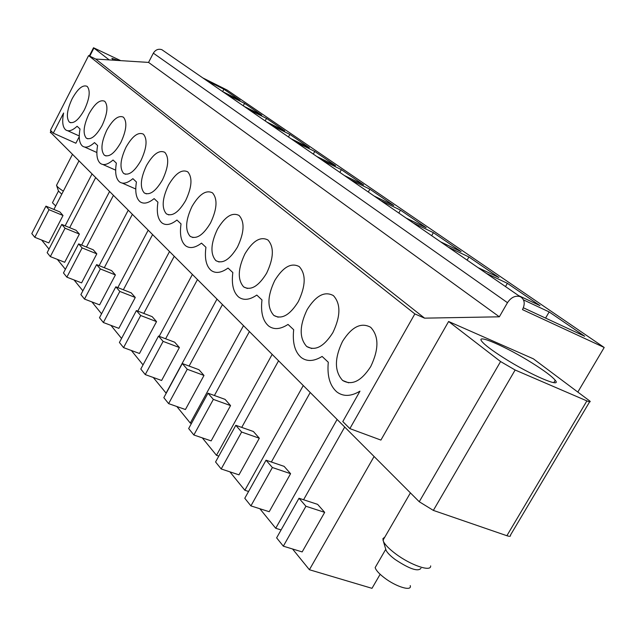 <?xml version="1.0" encoding="UTF-8"?>
<svg xmlns="http://www.w3.org/2000/svg" width="636" height="636" viewBox="0 0 636 636"><rect width="100%" height="100%" fill="white"/><g stroke="black" fill="none" stroke-linecap="round" stroke-linejoin="round"><path stroke-width="0.95" d="M374.071 456.529L309.398 569.729L371.988 588.332L380.145 574.284M309.398 569.729L292.544 548.979M281.096 529.939L275.722 528.27L259.862 508.736M248.581 491.469L244.86 490.269L229.89 471.84M218.8 456.099L216.479 455.32L202.312 437.878M191.436 423.465L190.283 423.067L176.84 406.515M166.203 393.263L153.252 377.466M143.036 364.889L131.342 350.484M121.563 338.447L110.934 325.362M101.553 313.81L91.886 301.909M82.871 290.811L74.062 279.959M65.389 269.282L57.343 259.377M48.996 249.097L41.642 240.042M303.579 499.753L344.672 427.106M324.678 512.362L317.634 504.372L299 498.25L305.94 506.256L324.678 512.362L302.164 551.913L283.33 546.173L305.94 506.256M271.365 462.014L310.177 392.587M275.722 528.27L337.08 419.506M290.588 473.685L284.141 466.371L266.039 460.202L272.383 467.524L290.588 473.685L269.211 511.71L250.91 505.89L272.383 467.524M241.736 427.392L278.512 360.898M244.86 490.269L303.221 385.623M259.329 438.228L253.398 431.502L235.805 425.309L241.632 432.035L259.329 438.228L238.977 474.838L221.201 468.963L241.632 432.035M214.404 395.513L249.344 331.698M216.479 455.32L272.113 354.49M230.558 405.585L225.096 399.384L207.988 393.191L213.354 399.392L230.558 405.585L211.136 440.891L193.861 434.992L213.354 399.392M189.107 366.066L222.385 304.716M190.283 423.067L243.437 325.791M203.997 375.447L198.941 369.715L182.294 363.538L187.262 369.27L203.997 375.447L185.426 409.528L168.627 403.629L187.262 369.27M165.622 338.773L197.391 279.705M166.036 393.207L216.916 299.246M179.4 347.534L174.701 342.216L158.507 336.078L163.11 341.389L179.4 347.534L161.608 380.479L145.254 374.588L163.11 341.389M159.175 336.333L192.311 274.617M143.768 313.413L174.161 256.451M156.543 321.617L152.179 316.664L136.406 310.567L140.683 315.512L156.543 321.617L139.475 353.481L123.559 347.622L140.683 315.512M137.789 311.107L169.43 251.721M123.376 289.778L152.505 234.779M135.269 297.473L131.199 292.854L115.824 286.812L119.814 291.423L135.269 297.473L118.86 328.343L103.358 322.516L119.814 291.423M104.312 267.708L132.272 214.539M117.827 287.599L148.093 230.359M115.402 274.935L111.594 270.618L96.608 264.632L100.337 268.941L115.402 274.935L99.606 304.859L84.501 299.079L100.337 268.941M86.448 247.046L113.335 195.578M99.137 265.641L128.146 210.405M96.815 253.844L93.246 249.797L78.633 243.882L82.124 247.913L96.815 253.844L81.591 282.885L66.859 277.161L82.124 247.913M81.615 245.091L109.464 191.706M69.674 227.664L95.567 177.794M79.389 234.072L76.034 230.272L61.772 224.429L65.055 228.213L79.389 234.072L64.697 262.278L50.324 256.602L65.055 228.213M78.856 161.075L53.893 209.443M65.142 225.804L91.926 174.153M63.012 215.493L59.864 211.923L45.935 206.144L49.02 209.697L63.012 215.493L48.813 242.912L34.789 237.3L49.02 209.697M63.6 113.009L53.297 133.155L50.435 130.3L88.603 55.602L95.694 59.045L148.554 62.415L153.348 53.17C155.502 49.743 158.34 48.582 161.862 49.688L520.01 296.583C515.216 295.366 511.042 297.402 507.48 302.688L499.34 316.808L424.578 318.151L414.847 313.906L349.872 428.616L342.796 421.573L359.976 391.156C351.072 396.49 343.392 396.777 336.937 392.015C329.885 385.917 327.007 375.995 328.287 362.242L322.11 356.438C313.977 361.431 307.021 361.789 301.249 357.535C294.85 351.97 292.322 342.709 293.681 329.734L288.029 324.424C280.404 329.376 273.933 329.909 268.623 325.998C262.779 320.91 260.561 312.228 261.984 299.946L256.793 295.072C249.614 299.985 243.572 300.645 238.667 297.06C233.317 292.377 231.369 284.213 232.832 272.558L228.046 268.066C221.272 272.931 215.62 273.703 211.08 270.395C206.159 266.079 204.442 258.375 205.937 247.293L201.509 243.135C195.109 247.945 189.798 248.811 185.577 245.75C181.037 241.752 179.527 234.469 181.037 223.904L176.943 220.048C170.869 224.794 165.869 225.748 161.941 222.902C157.736 219.189 156.4 212.289 157.935 202.192L154.127 198.615C148.355 203.297 143.633 204.315 139.968 201.668C136.072 198.209 134.888 191.651 136.43 181.991L132.876 178.652C127.383 183.271 122.923 184.345 119.489 181.872C115.863 178.652 114.822 172.404 116.364 163.142L113.049 160.018C107.81 164.573 103.581 165.694 100.361 163.388C96.974 160.367 96.06 154.413 97.602 145.509L94.494 142.591C89.493 147.067 85.47 148.228 82.449 146.073C79.285 143.243 78.474 137.551 80.017 128.989L77.107 126.254C72.313 130.658 68.489 131.851 65.643 129.831C62.622 127.097 61.938 121.492 63.6 113.009M414.847 313.906L88.603 55.602M72.122 98.795C77.823 88.603 82.839 84.461 87.18 86.385C90.574 90.598 89.644 98.405 84.397 109.805C78.626 120.005 73.617 124.115 69.372 122.136C65.993 117.859 66.907 110.076 72.122 98.795M88.961 113.9C94.867 103.414 100.13 99.216 104.733 101.291C108.366 105.751 107.468 113.86 102.03 125.618C96.052 136.112 90.805 140.286 86.297 138.147C82.68 133.624 83.57 125.538 88.961 113.9M106.896 129.983C113.033 119.194 118.542 114.933 123.44 117.191C127.335 121.905 126.469 130.34 120.84 142.496C114.631 153.292 109.13 157.529 104.344 155.2C100.464 150.414 101.315 142.011 106.896 129.983M126.039 147.155C132.415 136.04 138.203 131.716 143.418 134.172C147.608 139.173 146.781 147.965 140.946 160.526C134.49 171.648 128.711 175.941 123.615 173.421C119.441 168.341 120.252 159.58 126.039 147.155M146.511 165.519C153.149 154.063 159.246 149.675 164.811 152.346C169.327 157.672 168.548 166.839 162.49 179.853C155.764 191.309 149.683 195.665 144.245 192.923C139.745 187.517 140.5 178.382 146.511 165.519M168.461 185.203C175.377 173.389 181.816 168.938 187.763 171.855C192.644 177.531 191.929 187.119 185.633 200.602C178.613 212.424 172.189 216.844 166.378 213.847C161.52 208.083 162.212 198.535 168.461 185.203M192.056 206.366C199.275 194.155 206.08 189.655 212.464 192.843C217.75 198.917 217.107 208.95 210.548 222.95C203.21 235.161 196.421 239.629 190.188 236.361C184.925 230.192 185.545 220.199 192.056 206.366M217.472 229.167C225.033 216.55 232.243 211.987 239.112 215.493C244.86 221.996 244.304 232.53 237.459 247.086C229.771 259.711 222.584 264.226 215.874 260.641C210.158 254.026 210.691 243.54 217.472 229.167M244.955 253.812C252.874 240.75 260.545 236.147 267.955 240.003C274.211 246.999 273.766 258.073 266.603 273.234C258.542 286.295 250.902 290.851 243.675 286.916C237.435 279.8 237.864 268.766 244.955 253.812M274.744 280.532C283.068 267.001 291.24 262.358 299.262 266.611C306.115 274.164 305.789 285.842 298.292 301.655C289.809 315.178 281.661 319.773 273.846 315.432C267.025 307.76 267.327 296.122 274.744 280.532M307.156 309.605C315.917 295.557 324.662 290.89 333.383 295.597C340.896 303.777 340.721 316.132 332.851 332.652C323.915 346.684 315.202 351.303 306.711 346.501C299.222 338.185 299.365 325.886 307.156 309.605M342.55 341.349C351.803 326.753 361.184 322.07 370.693 327.309C378.976 336.205 378.984 349.299 370.709 366.606C361.256 381.179 351.907 385.806 342.653 380.479C334.393 371.424 334.361 358.386 342.55 341.349M349.872 428.616L380.9 440.08L448.611 321.498L533.389 358.831L590.009 401.189C590.685 402.151 589.644 402.055 586.893 400.903L506.876 535.719C509.714 536.641 510.907 536.442 510.47 535.115L589.628 401.833M506.876 535.719L433.355 510.398L515.136 370.009L586.893 400.903M50.379 132.169L419.251 501.74L433.355 510.398M577.917 391.903L604.2 347.479L227.155 90.081L202.749 77.878M604.2 347.479L522.482 309.629C525.32 303.754 524.644 299.469 520.447 296.774L520.01 296.583M163.738 50.983L161.862 49.688M424.578 318.151L95.694 59.045M499.34 316.808L148.554 62.415M53.297 133.155L75.875 143.227L79.246 136.692M419.251 501.74L500.58 361.55L448.611 321.498M109.209 59.911L93.516 47.756L120.705 60.643M523.515 299.914L549.162 311.926L584.691 336.253L523.38 307.784M206.859 80.716L223.88 89.215L240.05 100.289L222.751 91.663M227.171 94.716L244.55 103.366L261.722 115.124L244.057 106.355M248.755 109.591L266.5 118.399L284.769 130.905L266.73 121.985M271.739 125.435L289.857 134.387L309.327 147.719L290.898 138.648M296.249 142.329L314.764 151.44L335.562 165.678L316.728 156.456M322.452 160.399L341.365 169.653L363.641 184.901L344.394 175.528M350.531 179.757L369.866 189.162L393.764 205.531L374.095 195.999M380.694 200.547L400.449 210.111L426.168 227.712L406.07 218.045M413.185 222.942L433.378 232.649L461.124 251.649L440.581 241.831M448.277 247.134L468.907 256.976L498.934 277.542L477.954 267.597M486.302 273.345L507.377 283.322L539.98 305.638L518.547 295.581M223.88 89.215L222.632 91.584M244.55 103.366L243.254 105.799M266.5 118.399L265.156 120.904M289.857 134.387L288.466 136.971M314.764 151.44L313.317 154.095M341.365 169.653L339.863 172.404M369.866 189.162L368.3 192M400.449 210.111L398.82 213.044M433.378 232.649L431.669 235.686M468.907 256.976L467.118 260.124M507.377 283.322L505.501 286.582M549.162 311.926L545.577 318.087M500.58 361.55L515.136 370.009M503.736 357.893C530.392 374.874 562.534 388.675 555.212 380.249C552.024 376.433 544.408 370.74 532.372 363.164C506.685 346.938 475.307 333.216 481.762 341.294C484.553 344.815 491.874 350.349 503.736 357.893M118.304 60.492L111.864 58.337L113.311 60.174M283.33 546.173L276.628 537.849L299 498.25M250.91 505.89L244.78 498.274L266.039 460.202M221.201 468.963L215.564 461.967L235.805 425.309M193.861 434.992L188.669 428.537L207.988 393.191M168.627 403.629L163.826 397.659L182.294 363.538M145.254 374.588L140.802 369.055L158.507 336.078M123.559 347.622L119.417 342.47L136.406 310.567M103.358 322.516L99.494 317.714L115.824 286.812M84.501 299.079L80.891 294.595L96.608 264.632M66.859 277.161L63.481 272.955L78.633 243.882M50.324 256.602L47.144 252.659L61.772 224.429M34.789 237.3L31.8 233.587L45.935 206.144M385.607 548.733L386.084 550.339C387.404 552.891 390.385 555.912 395.028 559.418C409.441 568.966 418.083 571.923 420.953 568.298M376.663 564.991L375.161 567.574C375.948 570.277 379.008 573.688 384.351 577.79C396.156 586.941 412.311 591.726 410.228 585.589M384.867 537.038L382.896 538.684L383.468 541.562C385.233 544.973 389.272 549.043 395.584 553.781C410.681 565.229 431.399 572.273 430.644 565.881M55.682 205.969L52.454 202.733L52.701 202.256M61.756 194.203L58.504 191.062M63.33 191.15C59.49 188.693 57.256 186.841 56.628 185.577L56.85 184.694M507.48 302.688L153.348 53.17M50.602 132.789L51.389 131.247M89.763 56.167L93.882 48.098M70.739 122.764L69.372 122.136M87.824 138.831L86.297 138.147M106.053 155.963L104.344 155.2M125.531 174.272L123.615 173.421M146.407 193.869L144.245 192.923M168.834 214.912L166.378 213.847M192.986 237.554L190.188 236.361M219.086 262L215.874 260.641M247.38 288.458L243.675 286.916M278.155 317.197L273.846 315.432M311.759 348.528L306.711 346.501M348.623 382.808L342.653 380.479M67.631 130.722L79.246 135.953M135.754 189.003L122.271 183.096M115.657 170.154L102.833 164.478M96.863 152.505L84.66 147.059M553.805 382.634L555.212 380.249M93.516 47.756L89.326 55.952M51.031 130.897L50.284 132.352M375.161 567.574L385.71 549.369M386.084 550.339L383.468 541.562M382.975 540.306L410.403 492.884M58.488 191.023L52.454 202.733M58.56 191.237L56.628 185.577M72.361 154.572L56.54 185.299"/></g></svg>
